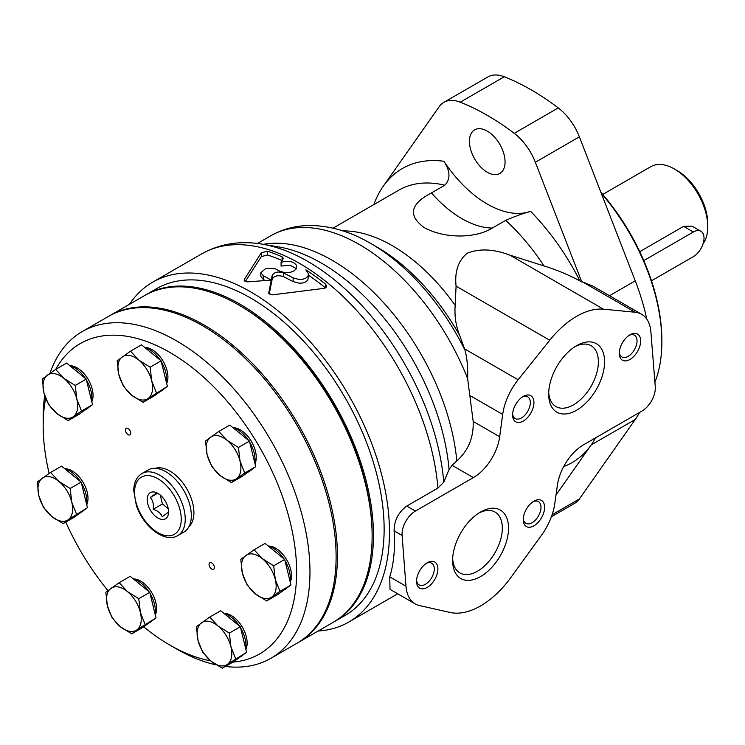 <?xml version="1.0" encoding="UTF-8"?>
<svg xmlns="http://www.w3.org/2000/svg" width="745" height="745" viewBox="0 0 745 745"><rect width="100%" height="100%" fill="white"/><g stroke="black" fill="none" stroke-linecap="round" stroke-linejoin="round"><path stroke-width="1.12" d="M415.254 603.906L390.007 589.323L389.765 576.863C393.826 563.518 395.269 548.18 394.086 530.831C394.133 520.606 398.351 512.355 406.742 506.079L415.384 511.079A18.867 10.896 120 0 0 402.095 535.45L405.988 586.231A45.277 26.14 120 0 0 415.254 603.906A45.277 26.14 120 0 0 419.621 605.601L450.129 612.464A75.459 43.564 120 0 0 511.033 577.3L541.531 535.208A45.277 26.14 120 0 0 554.792 503.62L557.353 485.377A37.734 21.782 120 0 1 583.624 444.746L641.985 411.054A18.867 10.896 120 0 0 655.274 386.627L650.879 331.804A45.277 26.14 120 0 0 641.622 314.269A45.277 26.14 120 0 0 635.122 312.229L603.506 309.194A75.459 43.564 120 0 0 549.745 340.232L518.129 379.773A45.277 26.14 120 0 0 502.689 414.444L499.671 436.756A37.734 21.782 120 0 1 473.373 477.601L415.384 511.079M641.622 314.269L592.722 286.033L579.908 280.902C569.031 275.007 557.064 270.025 544.008 265.956L509.85 255.125C493.665 248.979 479.463 248.327 467.264 253.188C458.25 260.582 454.524 271.571 456.089 286.164L455.167 305.31C454.394 315.992 455.903 326.068 459.712 335.539L464.573 348.856A141.839 14.285 -104.3 0 1 465.076 350.355C467.18 358.578 468.028 368.011 467.627 378.646L473.187 421.456C473.718 437.557 468.251 450.716 456.806 460.95L452.057 465.29L449.067 469.48L443.75 482.239L437.911 488.087L406.742 506.079M265.211 280.474A191.67 110.66 -120 0 0 263.311 279.487L260.815 276.376L260.815 272.661L266.077 268.256L275.343 268.833A196.196 113.277 60 0 1 279.44 270.994L284.339 272.512L290.55 272.251L293.847 270.994L296.054 269.075L296.557 265.462C293.521 261.281 288.362 260.256 281.07 262.38L283.342 258.189M293.12 277.885L293.12 281.591L299.145 283.221L302.749 282.979L305.813 281.861L307.853 280.027L308.579 274.058L307.853 276.311L305.813 278.136L302.749 279.263L299.145 279.505L293.12 277.885L283.435 272.894C277.978 271.217 274.235 272.065 272.195 275.436L268.703 293.148M308.579 274.058L305.813 269.792A196.196 113.259 -120 0 1 325.602 284.227L325.602 287.868M268.721 293.344L272.121 294.871L324.308 288.334L326.347 287.16L326.636 286.173L325.602 284.227M283.165 258.794L282.094 256.839A196.196 113.277 -120 0 0 267.492 251.233L261.309 252.779L244.304 279.477C243.894 281.051 245.198 281.834 248.234 281.824L271.245 280.111A196.196 113.277 -120 0 0 271.217 280.083A196.196 113.277 -120 0 0 263.311 275.78L263.311 279.487M318.115 631.034A196.196 113.277 -120 0 0 348.837 622.019A196.196 113.277 -120 0 0 378.907 464.796A196.196 113.277 -120 0 0 250.739 291.91A196.196 113.277 -120 0 0 152.641 282.197A196.196 113.277 -120 0 0 129.472 304.286M244.304 280.66L244.127 280.073M260.815 272.661L263.311 275.78M556.003 494.997L591.223 444.895A169.785 98.023 -120 0 0 595.581 437.846M551.412 516.769L574.646 503.35A42.027 24.268 -120 0 0 579.368 498.973L635.243 419.482A169.785 98.023 -120 0 0 639.601 412.432M646.79 319.093A169.785 98.023 -120 0 0 635.243 280.856L579.368 136.847A42.027 24.268 -120 0 0 558.256 107.923A245.245 141.597 -120 0 0 504.281 76.763A42.027 24.268 -120 0 0 487.891 76.931L443.871 102.344A42.027 24.268 -120 0 0 439.15 106.731L383.275 186.213A169.785 98.023 -120 0 0 373.841 204.586M431.467 192.899L444.802 185.198C450.632 179.117 450.334 171.126 443.89 161.255A97.344 56.201 -120 0 0 530.608 211.319C523.092 213.433 514.786 216.441 505.678 220.352L492.343 228.054C475.096 238.726 443.936 238.754 423.858 227.393C407.832 215.389 410.365 203.888 431.467 192.899A97.344 56.201 -120 0 0 492.343 228.054M282.094 256.839L282.122 260.573M282.094 260.564A191.67 110.66 -120 0 0 267.492 255.023L261.309 256.578L245.366 281.461M272.195 275.436L272.195 279.133L269.206 294.126M325.5 287.924A191.67 110.642 -120 0 0 308.579 275.324M293.12 281.591L283.435 276.591C277.978 274.914 274.235 275.762 272.195 279.133M271.245 283.798L271.245 280.111L271.245 283.798M281.07 262.38L281.07 266.086L290.001 265.155L296.314 268.656M267.492 251.233L267.492 255.023M449.067 469.48A181.37 104.71 -120 0 0 278.723 246.93L262.221 244.155A193.179 111.536 -120 0 0 258.897 243.652C238.055 240.793 219.002 244.192 201.718 253.859A196.196 113.277 -120 0 1 299.816 263.572A196.196 113.277 -120 0 1 437.911 488.087M480.581 576.574A39.532 22.825 -60 0 1 452.625 560.426A39.532 22.825 -60 0 1 480.581 512.011A39.532 22.825 -60 0 1 508.528 528.149A39.532 22.825 -60 0 1 480.581 576.574M427.22 587.423A15.096 8.716 -60 0 1 416.548 581.258A15.096 8.716 -60 0 1 427.22 562.773A15.096 8.716 -60 0 1 437.892 568.938A15.096 8.716 -60 0 1 427.22 587.423M533.932 525.812A15.096 8.716 -60 0 1 523.26 519.647A15.096 8.716 -60 0 1 533.932 501.161A15.096 8.716 -60 0 1 544.604 507.326A15.096 8.716 -60 0 1 533.932 525.812M576.621 410.216A39.532 22.825 -60 0 1 548.674 394.077A39.532 22.825 -60 0 1 576.621 345.661A39.532 22.825 -60 0 1 604.577 361.8A39.532 22.825 -60 0 1 576.621 410.216M523.26 421.065A15.096 8.716 -60 0 1 512.597 414.909A15.096 8.716 -60 0 1 523.26 396.424A15.096 8.716 -60 0 1 533.932 402.579A15.096 8.716 -60 0 1 523.26 421.065M629.981 359.453A15.096 8.716 -60 0 1 619.309 353.298A15.096 8.716 -60 0 1 629.981 334.812A15.096 8.716 -60 0 1 640.653 340.968A15.096 8.716 -60 0 1 629.981 359.453M629.041 335.399A12.544 7.236 -60 0 1 634.442 335.231A12.544 7.236 -60 0 1 636.37 345.28A12.544 7.236 -60 0 1 628.175 356.324A12.544 7.236 -60 0 1 621.907 356.948A12.544 7.236 -60 0 1 619.346 352.18M522.32 397.02A12.544 7.236 -60 0 1 527.73 396.843A12.544 7.236 -60 0 1 529.648 406.891A12.544 7.236 -60 0 1 521.463 417.945A12.544 7.236 -60 0 1 515.186 418.56A12.544 7.236 -60 0 1 512.635 413.792M575.028 346.639A35.145 20.292 -60 0 1 591.092 345.708A35.145 20.292 -60 0 1 596.484 373.878A35.145 20.292 -60 0 1 573.52 404.842A35.145 20.292 -60 0 1 555.947 406.584A35.145 20.292 -60 0 1 548.711 392.205M532.992 501.757A12.544 7.236 -60 0 1 538.402 501.581A12.544 7.236 -60 0 1 540.321 511.629A12.544 7.236 -60 0 1 532.135 522.683A12.544 7.236 -60 0 1 525.858 523.307A12.544 7.236 -60 0 1 523.307 518.529M426.28 563.369A12.544 7.236 -60 0 1 431.681 563.201A12.544 7.236 -60 0 1 433.609 573.24A12.544 7.236 -60 0 1 425.414 584.294A12.544 7.236 -60 0 1 419.146 584.918A12.544 7.236 -60 0 1 416.595 580.141M478.979 512.988A35.145 20.292 -60 0 1 495.053 512.066A35.145 20.292 -60 0 1 500.435 540.227A35.145 20.292 -60 0 1 477.48 571.201A35.145 20.292 -60 0 1 459.907 572.942A35.145 20.292 -60 0 1 452.671 558.564M283.435 272.894L283.435 276.591M443.75 482.239A193.179 111.536 -120 0 0 262.221 244.155M581.798 282.001L535.348 162.261A42.027 24.268 -120 0 0 514.236 133.336A245.245 141.597 -120 0 0 460.261 102.177A42.027 24.268 -120 0 0 443.871 102.344M487.249 131.101A25.181 14.537 -120 0 0 474.658 129.853A25.181 14.537 -120 0 0 474.658 158.936A25.181 14.537 -120 0 0 499.839 173.473A25.181 14.537 -120 0 0 503.704 153.293A25.181 14.537 -120 0 0 487.249 131.101M651.493 280.8L693.344 256.643A15.096 8.716 120 0 0 703.206 243.345A15.096 8.716 120 0 0 700.887 231.248L692.021 226.126L683.584 226.359L639.769 251.661M700.887 231.248A15.096 8.716 120 0 0 693.344 231.993L643.81 260.592M703.094 243.699A47.159 27.23 -120 0 0 707.75 226.759L707.75 223.677A43.387 25.051 -120 0 0 677.065 170.54L674.402 168.994A47.159 27.23 -120 0 0 650.823 166.657L602.733 194.426M707.75 226.759A47.159 27.23 -120 0 0 674.402 168.994L677.065 170.54M654.92 382.222A155.64 89.856 -120 0 0 661.858 341.815L661.858 340.279A153.749 88.767 -120 0 0 600.87 192.275M661.858 341.815A155.64 89.856 -120 0 0 601.28 193.327M333.723 622.019A188.653 108.919 -120 0 0 334.393 621.637L345.065 615.482A188.653 108.919 -120 0 0 345.065 397.644A188.653 108.919 -120 0 0 156.413 288.725L145.741 294.89A188.653 108.919 -120 0 0 145.079 295.281M334.393 621.637A188.653 108.919 -120 0 0 334.393 403.809A188.653 108.919 -120 0 0 145.741 294.89M297.702 642.814A188.653 108.919 -120 0 0 298.373 642.432A188.653 108.919 -120 0 0 327.288 491.272A188.653 108.919 -120 0 0 204.046 325.025A188.653 108.919 -120 0 0 109.729 315.684A188.653 108.919 -120 0 0 109.059 316.076M298.373 642.432L333.052 622.41A188.653 108.919 -120 0 0 372.128 536.055A188.653 108.919 -120 0 0 238.735 305.003A188.653 108.919 -120 0 0 144.409 295.663L109.729 315.684M238.735 305.003L240.067 305.776L238.735 305.003M372.128 536.055L372.128 534.51A186.762 107.829 -120 0 0 240.067 305.776M160.222 495.025L162.419 503.955L168.258 508.733M130.515 351.174L141.503 344.833L161.106 360.85L167.392 386.431L154.066 395.995L143.068 402.337L148.19 398.454A24.52 14.155 -120 0 0 151.71 380.881L150.118 367.192L138.766 360.077L130.515 351.174L117.189 360.738L118.781 374.428A24.52 14.155 -120 0 0 131.716 395.222A24.52 14.155 -120 0 0 148.19 398.454L167.392 386.431M69.834 365.721A22.452 12.963 60 0 1 87.929 378.944A22.452 12.963 60 0 1 91.793 401.779M160.399 391.451L161.646 390.725A24.52 14.155 -120 0 0 162.326 390.287A24.52 14.155 -120 0 0 163.639 389.123M166.48 382.725A24.52 14.155 -120 0 0 161.386 361.958M160.24 360.133A24.52 14.155 -120 0 0 144.809 347.533M92.51 404.693L81.512 411.035L76.828 399.143L75.236 385.454L86.224 379.112L92.51 404.693L79.184 414.257L68.186 420.599L56.834 413.484A24.52 14.155 -120 0 0 73.308 416.706L68.186 420.599M162.419 503.955L153.172 509.291C153.88 504.393 152.911 500.463 150.276 497.492L157.344 493.404M168.519 510.688L168.37 512.271L162.224 516.685C160.873 513.258 157.856 510.8 153.172 509.291M159.067 494.14L156.422 493.078L150.276 497.492M165.856 518.511A15.096 8.716 -120 0 0 168.566 511.871A15.096 8.716 -120 0 0 157.893 493.386A15.096 8.716 -120 0 0 148.153 505.119A15.096 8.716 -120 0 0 165.856 518.511M273.694 565.79L284.683 559.448L290.969 585.021L277.643 594.585L266.654 600.936L271.767 597.043A24.52 14.155 -120 0 0 275.287 579.47L273.694 565.79L262.342 558.675A24.52 14.155 -120 0 0 245.878 555.444A24.52 14.155 -120 0 0 242.358 573.017A24.52 14.155 -120 0 0 255.302 593.821A24.52 14.155 -120 0 0 271.767 597.043L279.98 591.372L275.287 579.47A24.52 14.155 -120 0 0 262.342 558.675L254.092 549.773L240.765 559.337L242.358 573.017L247.042 584.918L255.302 593.821L266.654 600.936M279.98 591.372L290.969 585.021M156.403 392.773L151.71 380.881A24.52 14.155 -120 0 0 138.766 360.077A24.52 14.155 -120 0 0 122.301 356.855A24.52 14.155 -120 0 0 118.781 374.428L123.465 386.32L131.716 395.222L143.068 402.337M75.236 385.454L63.884 378.339L55.633 369.436L42.307 379L43.899 392.68L48.583 404.582L56.834 413.484A24.52 14.155 -120 0 1 43.899 392.68A24.52 14.155 -120 0 1 47.419 375.108A24.52 14.155 -120 0 1 63.884 378.339A24.52 14.155 -120 0 1 76.828 399.143A24.52 14.155 -120 0 1 73.308 416.706L81.512 411.035M55.633 369.436L66.622 363.094L86.224 379.112M229.339 633.092L240.328 626.75L246.604 652.331L233.278 661.895L222.289 668.237L227.402 664.354A24.52 14.155 -120 0 0 230.931 646.781L229.339 633.092L217.987 625.977L209.727 617.074L196.401 626.638L197.993 640.327L202.687 652.22L210.937 661.122L222.289 668.237M235.616 658.673L230.931 646.781A24.52 14.155 -120 0 0 217.987 625.977A24.52 14.155 -120 0 0 201.513 622.755A24.52 14.155 -120 0 0 197.993 640.327A24.52 14.155 -120 0 0 210.937 661.122A24.52 14.155 -120 0 0 227.402 664.354L246.604 652.331M145.042 624.273L140.358 612.371A24.52 14.155 -120 0 0 127.414 591.577A24.52 14.155 -120 0 0 110.949 588.345A24.52 14.155 -120 0 0 107.42 605.918A24.52 14.155 -120 0 0 120.364 626.722A24.52 14.155 -120 0 0 136.829 629.944L156.031 617.922L142.705 627.486L131.716 633.837L136.829 629.944A24.52 14.155 -120 0 0 140.358 612.371L138.766 598.691L127.414 591.577L119.153 582.674L105.827 592.238L107.42 605.918L112.113 617.819L120.364 626.722L131.716 633.837M209.727 617.074L220.716 610.732L240.328 626.75M144.716 347.459A22.452 12.963 60 0 1 162.81 360.692A22.452 12.963 60 0 1 166.675 383.526M232.896 662.119A179.219 103.471 -120 0 0 268.33 463.427A179.219 103.471 -120 0 0 75.319 346.779A179.219 103.471 -120 0 0 55.717 369.39M45.65 398.268A179.219 103.471 -120 0 0 43.173 425.609A179.219 103.471 -120 0 0 49.142 473.429M65.784 522.096A179.219 103.471 -120 0 0 107.895 590.599M143.673 626.796A179.219 103.471 -120 0 0 169.897 645.105A179.219 103.471 -120 0 0 210.602 660.852M233.045 427.714A22.452 12.963 60 0 1 251.139 440.947A22.452 12.963 60 0 1 254.995 463.781M223.938 613.359A22.452 12.963 60 0 1 242.032 626.592A22.452 12.963 60 0 1 245.887 649.426M213.703 569.171A3.772 2.179 -120 0 0 213.545 564.794A3.772 2.179 -120 0 0 209.829 562.708A3.772 2.179 -120 0 0 209.829 567.066A3.772 2.179 -120 0 0 213.601 569.245A3.772 2.179 -120 0 0 213.703 569.171M133.364 578.949A22.452 12.963 60 0 1 151.458 592.182A22.452 12.963 60 0 1 155.323 615.016M64.778 468.745A22.452 12.963 60 0 1 82.881 481.968A22.452 12.963 60 0 1 86.737 504.803M130.077 434.773A3.772 2.179 -120 0 0 129.919 430.396A3.772 2.179 -120 0 0 126.203 428.31A3.772 2.179 -120 0 0 126.203 432.668A3.772 2.179 -120 0 0 129.975 434.847A3.772 2.179 -120 0 0 130.077 434.773M268.293 546.048A22.452 12.963 60 0 1 286.397 559.281A22.452 12.963 60 0 1 290.252 582.115M188.969 526.64A33.953 19.603 -120 0 0 186.883 488.971A33.953 19.603 -120 0 0 155.305 468.335M283.975 590.04L285.223 589.323A24.52 14.155 -120 0 0 285.903 588.885A24.52 14.155 -120 0 0 287.216 587.721M290.056 581.314A24.52 14.155 -120 0 0 284.963 560.557M283.817 558.731A24.52 14.155 -120 0 0 268.386 546.132M254.092 549.773L265.08 543.422L284.683 559.448M240.03 461.136L238.447 447.456L227.095 440.342L218.834 431.439L205.508 440.993L207.101 454.683L211.785 466.575L220.045 475.478L231.397 482.592L242.386 476.251L255.712 466.687L244.723 473.038L240.03 461.136A24.52 14.155 -120 0 0 227.095 440.342A24.52 14.155 -120 0 0 210.621 437.11A24.52 14.155 -120 0 0 207.101 454.683A24.52 14.155 -120 0 0 220.045 475.478A24.52 14.155 -120 0 0 236.51 478.709A24.52 14.155 -120 0 0 240.03 461.136M218.834 431.439L229.823 425.088L249.435 441.105L255.712 466.687M238.447 447.456L249.435 441.105M244.723 473.038L231.397 482.592M239.611 657.351L240.858 656.624A24.52 14.155 -120 0 0 241.538 656.187A24.52 14.155 -120 0 0 242.851 655.023M245.692 648.625A24.52 14.155 -120 0 0 240.598 627.858M239.452 626.033A24.52 14.155 -120 0 0 224.022 613.433M119.153 582.674L130.151 576.323L149.754 592.34L156.031 617.922M149.037 622.941L150.294 622.224A24.52 14.155 -120 0 0 150.974 621.786A24.52 14.155 -120 0 0 152.278 620.622M155.118 614.215A24.52 14.155 -120 0 0 150.024 593.448M148.879 591.632A24.52 14.155 -120 0 0 133.457 579.023M138.766 598.691L149.754 592.34M50.576 472.46L37.25 482.024L38.842 495.704L43.527 507.606L51.787 516.509A24.52 14.155 -120 0 0 68.251 519.731L87.454 507.718L74.127 517.281L63.139 523.623L68.251 519.731A24.52 14.155 -120 0 0 71.771 502.167L70.179 488.478L58.827 481.363L50.576 472.46L61.565 466.119L81.177 482.136L87.454 507.718M76.465 514.059L71.771 502.167A24.52 14.155 -120 0 0 58.827 481.363A24.52 14.155 -120 0 0 42.363 478.132A24.52 14.155 -120 0 0 38.842 495.704A24.52 14.155 -120 0 0 51.787 516.509L63.139 523.623M70.179 488.478L81.177 482.136M150.118 367.192L161.106 360.85M80.46 512.737L81.708 512.011A24.52 14.155 -120 0 0 82.388 511.573A24.52 14.155 -120 0 0 83.701 510.409M86.541 504.002A24.52 14.155 -120 0 0 81.447 483.244M80.302 481.419A24.52 14.155 -120 0 0 64.871 468.819M85.517 409.713L86.765 408.986A24.52 14.155 -120 0 0 87.444 408.549A24.52 14.155 -120 0 0 88.757 407.385M91.598 400.978A24.52 14.155 -120 0 0 86.504 380.22M85.358 378.395A24.52 14.155 -120 0 0 69.928 365.795M248.718 471.706L249.966 470.989A24.52 14.155 -120 0 0 250.646 470.542A24.52 14.155 -120 0 0 251.959 469.378M254.799 462.98A24.52 14.155 -120 0 0 249.705 442.213M248.56 440.397A24.52 14.155 -120 0 0 233.129 427.788M225.381 666.458A188.653 108.919 -120 0 0 270.891 658.301L297.041 643.205A188.653 108.919 -120 0 0 302.274 639.825A188.653 108.919 -120 0 0 294.303 420.72A188.653 108.919 -120 0 0 108.388 316.457L82.248 331.553A188.653 108.919 -120 0 0 77.014 334.924A188.653 108.919 -120 0 0 49.962 373.31M44.7 395.558A188.653 108.919 -120 0 0 43.173 417.908L43.173 425.609M169.897 645.105L176.565 648.96A188.653 108.919 -120 0 0 216.246 664.894M270.891 658.301A188.653 108.919 -120 0 0 276.134 654.92A188.653 108.919 -120 0 0 268.163 435.816A188.653 108.919 -120 0 0 82.248 331.553M177.813 535.59L183.903 532.079A35.844 20.692 -120 0 0 184.9 531.436A35.844 20.692 -120 0 0 183.382 489.81A35.844 20.692 -120 0 0 148.059 470.002L141.978 473.513C136.633 476.893 133.886 482.555 133.727 490.499L136.363 505.538C143.236 526.491 164.831 543.617 177.813 535.59A35.844 20.692 -120 0 0 178.809 534.947A35.844 20.692 -120 0 0 177.301 493.32A35.844 20.692 -120 0 0 141.978 473.513M509.85 255.125L603.506 309.194M583.316 282.327L635.122 312.229M563.695 466.584A169.785 98.023 -120 0 0 591.223 444.895L635.243 419.482M609.494 295.718L635.243 280.856M261.309 252.779L261.309 256.578M456.806 460.95A177.329 102.382 -120 0 0 263.274 244.332M452.057 465.29L473.373 477.601M469.425 395.241L502.689 414.444M464.573 348.856L518.129 379.773M465.076 350.355A170.689 98.545 -120 0 0 370.889 243.54A170.689 98.545 -120 0 0 370.74 243.457A170.689 98.545 -120 0 0 370.032 243.047M467.627 378.646A177.329 102.382 -120 0 0 270.817 235.746A177.329 102.382 -120 0 0 270.761 235.783L257.453 243.466M544.008 265.956A152.809 88.227 -120 0 0 505.678 220.352M444.802 185.198A152.809 88.227 -120 0 0 398.836 190.152L333.006 228.166M455.167 305.31A152.809 88.227 -120 0 0 342.961 230.922M459.712 335.539A161.637 93.321 -120 0 0 377.147 247.154A161.637 93.321 -120 0 0 377.017 247.079M443.89 161.255A169.785 98.023 -120 0 0 383.275 186.213M579.908 280.902A169.785 98.023 -120 0 0 530.608 211.319M460.261 102.177L504.281 76.763M514.236 133.336L558.256 107.923M535.348 162.261L579.368 136.847M552.138 514.693L579.368 498.973M394.086 530.831L402.095 535.45M389.765 576.863L405.988 586.231M456.089 286.164L549.745 340.232M473.187 421.456L499.671 436.756M683.584 226.359L693.344 231.993M175.317 533.709A33.013 19.063 -120 0 0 162.643 482.052A33.013 19.063 -120 0 0 135.73 501.366A33.013 19.063 -120 0 0 175.317 533.709M348.837 622.019L397.728 593.784M152.641 282.197L201.718 253.859M370.889 243.54C350.252 231.481 329.644 225.474 309.063 225.521C295.244 225.716 282.495 229.125 270.817 235.746M377.147 247.154L370.74 243.457"/></g></svg>

